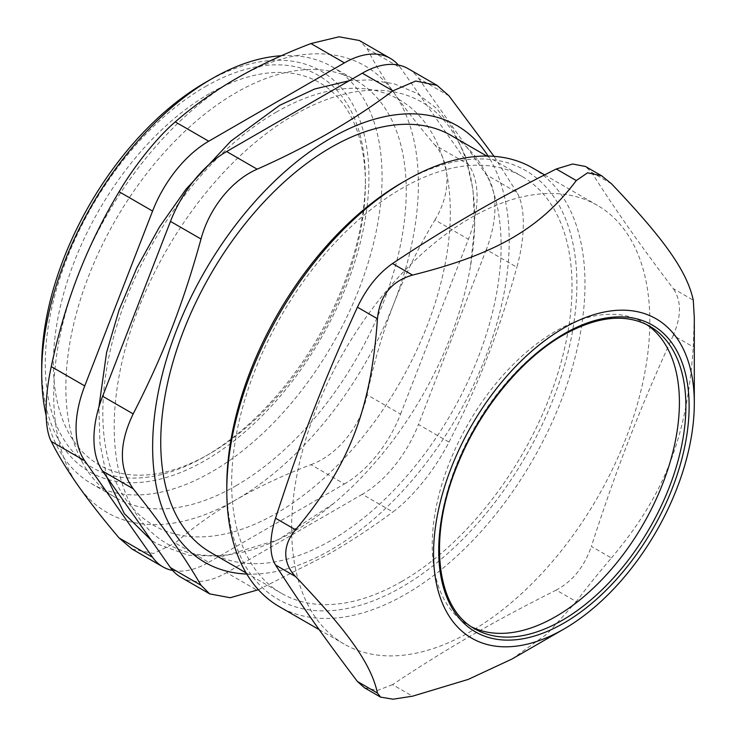 <?xml version="1.0" encoding="UTF-8"?>
<svg xmlns="http://www.w3.org/2000/svg" width="736" height="736" viewBox="0 0 736 736"><rect width="100%" height="100%" fill="white"/><g stroke="black" fill="none" stroke-linecap="round" stroke-linejoin="round"><path stroke-width="0.55" stroke-dasharray="3.68 2.76" d="M448.997 95.864L418.453 78.228A91.687 52.937 120 0 0 408.149 68.669M418.453 78.228L486.294 174.745L516.847 192.381C525.476 206.393 525.476 236.596 516.847 267.242L486.294 249.605A91.687 52.937 120 0 0 486.294 174.745M486.294 249.605L418.453 424.46L448.997 442.097C435.123 469.458 412.473 497.637 392.858 511.943L362.305 494.307A91.687 52.937 120 0 0 418.453 424.46M362.305 494.307L226.624 572.645L257.168 590.281M180.78 577.19A91.687 52.937 120 0 0 226.624 572.645M294.501 114.761A254.923 147.182 120 0 0 115.267 448.978A254.923 147.182 120 0 0 333.399 503.682A254.923 147.182 120 0 0 470.47 266.276A254.923 147.182 120 0 0 294.501 114.761M209.374 93.665A220.616 127.374 120 0 0 53.369 363.869A220.616 127.374 120 0 0 209.374 453.937A220.616 127.374 120 0 0 365.369 183.733A220.616 127.374 120 0 0 209.374 93.665M646.41 324.447A174.772 100.906 120 0 0 643.2 322.46A174.772 100.906 120 0 0 508.521 369.279A174.772 100.906 120 0 0 432.234 545.174A174.772 100.906 120 0 0 468.427 625.177A174.772 100.906 120 0 0 471.748 626.962M226.798 485.981A247.554 142.922 120 0 0 401.838 587.052A247.554 142.922 120 0 0 576.886 283.857A247.554 142.922 120 0 0 401.838 182.795M401.838 581.431A240.672 138.957 -60 0 1 281.502 593.354A240.672 138.957 -60 0 1 281.502 315.44A240.672 138.957 -60 0 1 522.174 176.484A240.672 138.957 -60 0 1 559.066 369.343A240.672 138.957 -60 0 1 401.838 581.431M532.533 167.909A253.285 146.234 -60 0 1 584.991 283.857A253.285 146.234 -60 0 1 474.435 538.752A253.285 146.234 -60 0 1 279.248 606.611M291.622 528.089A253.285 146.234 120 0 0 344.08 644.037A253.285 146.234 120 0 0 597.365 497.803A253.285 146.234 120 0 0 597.365 205.344A253.285 146.234 120 0 0 402.187 273.194A253.285 146.234 120 0 0 291.622 528.089M611.395 183.687L591.358 172.123L585.488 166.492M591.358 172.123C617.044 212.17 639.253 243.763 673.238 288.604L693.275 300.168M694.306 317.888L693.275 346.96L673.238 335.395C681.508 316.222 681.508 300.628 673.238 288.604M673.238 335.395C639.253 409.897 617.044 467.13 591.358 546.425L611.395 557.989C597.457 574.292 585.755 588.837 576.297 601.643L556.269 590.079C572.617 581.274 584.31 566.72 591.358 546.425M556.269 590.079C492.439 622.141 448.031 647.781 392.509 684.627L412.537 696.192M364.449 687.783L377.586 690.442L392.509 684.627M511.962 659.042L547.244 633.788L576.297 601.643M611.395 557.989C664.774 494.684 686.973 437.451 693.275 346.96M236.054 485.714A240.672 138.957 120 0 0 393.282 273.626A240.672 138.957 120 0 0 356.39 80.767A240.672 138.957 120 0 0 115.708 219.724A240.672 138.957 120 0 0 115.718 497.637A240.672 138.957 120 0 0 236.054 485.714M281.373 55.743A240.672 138.957 -60 0 1 332.221 66.82A240.672 138.957 -60 0 1 369.113 259.679A240.672 138.957 -60 0 1 211.885 471.758A240.672 138.957 -60 0 1 91.549 483.681A240.672 138.957 -60 0 1 46.101 415.362M246.781 574.062A252.135 145.572 120 0 0 330.933 549.847A252.135 145.572 120 0 0 488.106 156.069M258.4 589.729L329.452 553.674C350.998 541.282 372.131 527.372 392.858 511.943M448.997 442.097C479.053 383.428 498.704 332.782 516.847 267.242M516.847 192.381L494.04 156.345M205.316 86.646A226.348 130.686 -60 0 1 365.369 179.05A226.348 130.686 -60 0 1 205.316 456.274A226.348 130.686 -60 0 1 45.264 363.869A226.348 130.686 -60 0 1 205.316 86.646M41.694 365.921A231.389 133.593 120 0 0 205.316 460.396A231.389 133.593 120 0 0 368.938 176.999A231.389 133.593 120 0 0 205.316 82.524M210.597 552.414A240.672 138.957 120 0 0 330.933 540.491A240.672 138.957 120 0 0 488.161 328.403A240.672 138.957 120 0 0 451.269 135.553M276.607 111.946A245.723 141.864 120 0 0 126.077 499.762A245.723 141.864 120 0 0 427.027 326.085A245.723 141.864 120 0 0 276.607 111.946M398.323 65.026A91.687 52.937 -60 0 1 400.559 67.896L367.089 48.567L359.37 40.508M208.73 562.313L344.411 483.975L310.942 464.655C283.378 475.171 258.419 486.873 236.054 499.753C213.734 512.661 193.476 527.077 175.26 542.993L208.73 562.313A91.687 52.937 -60 0 1 172.712 570.492M400.559 414.129L468.4 239.274L434.93 219.954C418.812 246.753 405.159 274.537 393.962 303.306C382.821 332.111 373.86 362.609 367.089 394.809L400.559 414.129A91.687 52.937 -60 0 1 344.411 483.975M367.089 48.567C373.86 62.155 382.821 76.884 393.962 92.764C405.159 108.661 418.812 126.104 434.93 145.093L468.4 164.413A91.687 52.937 -60 0 1 468.4 239.274M468.4 164.413L400.559 67.896M434.93 219.954C451.002 193.844 451.002 163.19 434.93 145.093M310.942 464.655C337.842 454.848 360.833 426.245 367.089 394.809M131.992 549.019L153.64 553.472L175.26 542.993M236.054 499.753A257.867 148.884 -60 0 1 78.136 485.65A257.867 148.884 -60 0 1 78.136 275.098A257.867 148.884 -60 0 1 236.054 78.651A257.867 148.884 -60 0 1 393.962 92.764A257.867 148.884 -60 0 1 393.962 303.306A257.867 148.884 -60 0 1 236.054 499.753M468.427 625.177L474.913 628.921A174.772 100.906 -60 0 1 438.711 548.909A174.772 100.906 -60 0 1 562.304 334.852A174.772 100.906 -60 0 1 649.686 326.195L643.2 322.46M319.194 629.666L344.08 644.037M544.585 174.864L597.365 205.344M91.549 483.681L115.718 497.637M332.221 66.82L356.39 80.767M365.369 183.733L365.369 179.05M209.374 453.937L205.316 456.274M246.1 572.912L281.502 593.354M486.772 156.05L522.174 176.484M349.315 80.712L368.948 79.893L394.008 83.729L416.76 93.26L436.347 108.183L452.162 127.926L465.529 156.474L473.018 189.713L474.628 226.651L470.47 266.276M333.399 503.682L278.392 539.663L223.431 556.26L188.453 555.248L157.118 543.904L151.239 540.261M106.775 477.011L99.912 443.182L98.891 407.155"/><path stroke-width="1.1" d="M226.624 151.542A91.687 52.937 120 0 0 170.476 221.389L201.02 239.025C209.125 208.334 231.776 180.164 257.168 169.179L226.624 151.542L362.305 73.204L392.858 90.841C353.584 120.391 308.347 146.51 257.168 169.179M392.858 90.841L415.72 81.043L437.074 85.367L408.149 68.669A91.687 52.937 120 0 0 362.305 73.204M170.476 567.631A91.687 52.937 120 0 0 180.78 577.19L209.696 593.888L201.02 585.267L170.476 567.631L102.626 471.114L133.179 488.75C118.781 468.777 118.781 443.826 133.179 413.89L102.626 396.253A91.687 52.937 120 0 0 102.626 471.114M102.626 396.253L170.476 221.389M471.748 626.962A174.772 100.906 120 0 0 643.209 524.271A174.772 100.906 120 0 0 646.41 324.447M405.886 180.458L401.838 182.795A247.554 142.922 120 0 0 226.798 485.981L226.798 490.664A253.285 146.234 -60 0 1 405.886 180.458A253.285 146.234 -60 0 1 532.533 167.909L544.585 174.864M433.541 553.776A184.386 106.453 120 0 0 563.923 629.05A184.386 106.453 120 0 0 694.306 403.218A184.386 106.453 120 0 0 563.923 327.943A184.386 106.453 120 0 0 433.541 553.776M319.194 629.666L279.248 606.611A253.285 146.234 -60 0 1 226.798 490.664M377.448 318.752C379.721 295.725 391.423 281.17 412.537 275.098L392.509 263.534C378.23 273.534 366.537 288.089 357.42 307.188L377.448 318.752C371.156 409.244 348.947 466.477 295.568 529.782L275.54 518.218C301.226 438.923 323.426 381.69 357.42 307.188M392.509 263.534C448.031 226.679 492.439 201.038 556.269 168.986L576.297 180.55L587.586 172.804L601.662 175.812L611.395 183.687C664.774 239.724 686.973 271.317 693.275 300.168L694.306 317.888L694.306 403.218M601.662 175.812L585.497 166.483L572.645 164.008L556.269 168.986M357.42 681.49L364.449 687.783L380.604 697.13L377.448 693.054L357.42 681.49C323.426 636.649 301.226 605.056 275.54 565.009L295.568 576.573C289.138 569.866 285.862 562.267 285.743 553.776C285.862 545.247 289.138 537.243 295.568 529.782M275.54 518.218C272.449 528.016 270.894 537.004 270.885 545.192C270.894 553.362 272.449 559.967 275.54 565.009M380.604 697.13L393.042 699.2L412.537 696.192L468.216 679.42L511.962 659.042L563.923 629.05M295.568 576.573C348.947 632.61 371.156 664.203 377.448 693.054M576.297 180.55C540.169 228.592 495.76 254.233 412.537 275.098M46.101 415.362A240.672 138.957 -60 0 1 41.694 373.502A240.672 138.957 -60 0 1 211.876 78.743A240.672 138.957 -60 0 1 281.373 55.743M205.316 82.524L211.876 78.743A240.672 138.957 -60 0 1 211.885 78.734L205.316 82.524A231.389 133.593 120 0 0 41.694 365.921L41.694 373.502M488.106 156.069A252.135 145.572 120 0 0 204.856 271.198A252.135 145.572 120 0 0 246.781 574.062M494.04 156.345L448.997 95.864L437.074 85.367M201.02 239.025C182.878 304.575 163.226 355.221 133.179 413.89M133.179 488.75C161.745 524.354 184.359 556.526 201.02 585.267M258.4 589.729L230.23 597.733L209.696 593.888M486.772 156.05L451.269 135.553A240.672 138.957 120 0 0 210.588 274.5A240.672 138.957 120 0 0 210.597 552.414L246.1 572.912M390.255 58.337L359.37 40.508L339.011 36.8L310.942 43.553L344.411 62.882A91.687 52.937 -60 0 1 390.255 58.337A91.687 52.937 -60 0 1 398.323 65.026M344.411 62.882L208.73 141.22L175.26 121.891C157.504 136.97 134.513 165.572 119.112 191.737L152.582 211.066A91.687 52.937 -60 0 1 208.73 141.22M152.582 211.066L84.741 385.922L51.272 366.592C44.335 397.974 44.335 428.637 51.272 441.462L84.741 460.782A91.687 52.937 -60 0 1 84.741 385.922M84.741 460.782L152.582 557.299L119.112 537.979L131.992 549.019L162.886 566.858A91.687 52.937 -60 0 1 152.582 557.299M172.712 570.492A91.687 52.937 -60 0 1 162.886 566.858M119.112 537.979C102.994 518.99 89.332 501.547 78.136 485.65C66.994 469.77 58.043 455.041 51.272 441.462M51.272 366.592C58.043 334.402 66.994 303.904 78.136 275.098C89.332 246.321 102.994 218.537 119.112 191.737M175.26 121.891C193.476 105.975 213.734 91.568 236.054 78.651C258.419 65.771 283.378 54.068 310.942 43.553M649.686 326.195A174.772 100.906 -60 0 1 649.686 528.016A174.772 100.906 -60 0 1 474.913 628.921C435.648 608.175 427.478 535.238 458.326 462.907C480.332 408.876 521.622 358.699 563.445 334.972C597.338 316.103 626.088 313.186 649.686 326.195M563.923 333.923A177.072 102.23 120 0 0 455.492 613.392A177.072 102.23 120 0 0 672.354 488.18A177.072 102.23 120 0 0 563.923 333.923M98.891 407.155L106.582 352.498L119.094 309.966L136.914 267.674L159.482 226.964L186.052 189.152L230.856 141.119L279.579 105.386L314.741 88.973L349.315 80.712M151.239 540.261L124.32 513.608L106.775 477.011"/></g></svg>
